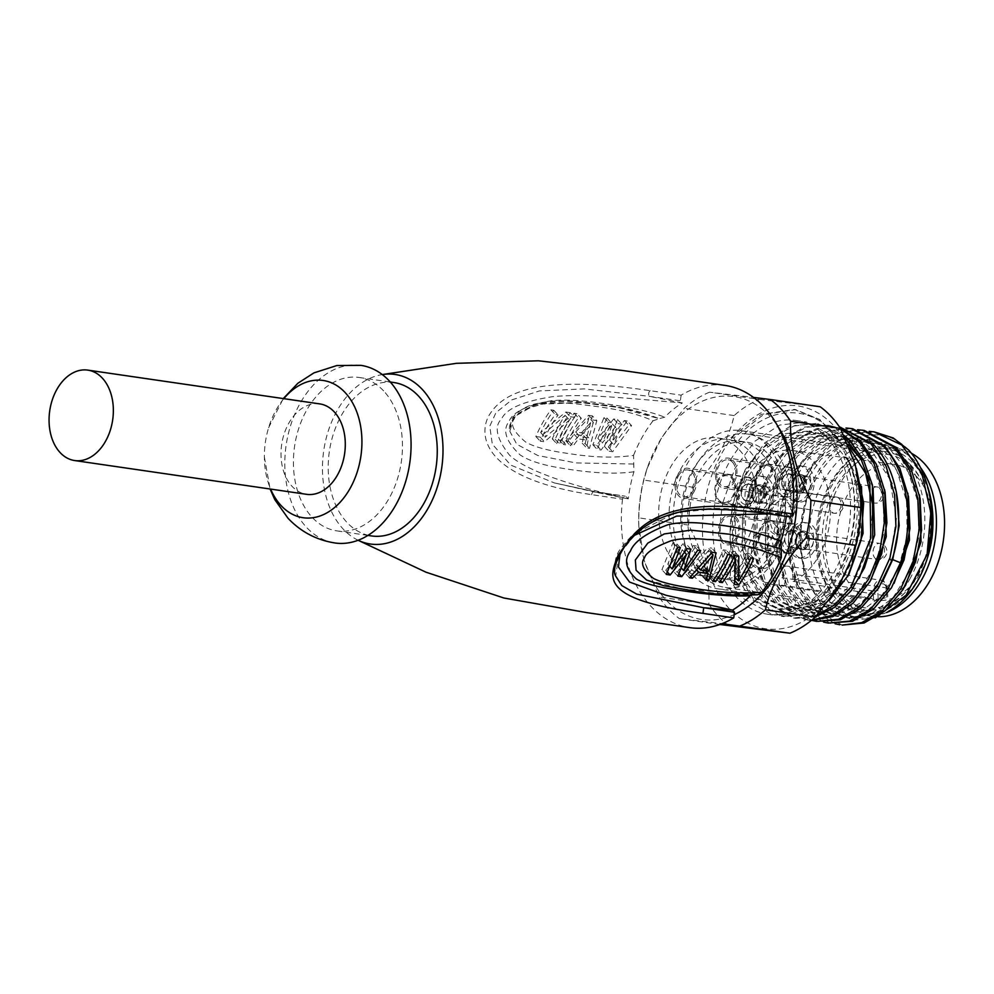 <?xml version="1.0" encoding="UTF-8"?>
<svg xmlns="http://www.w3.org/2000/svg" width="994" height="994" viewBox="0 0 994 994"><rect width="100%" height="100%" fill="white"/><g stroke="black" fill="none" stroke-linecap="round" stroke-linejoin="round"><path stroke-width="0.75" stroke-dasharray="4.97 3.73" d="M700.633 550.589L696.247 545.905L677.374 571.997L673.497 571.438L682.17 549.732L665.769 570.308L661.905 569.748L673.062 542.538L675.957 542.96L667.806 564.269L682.716 543.942L686.581 544.501L679.399 565.959L693.352 545.482L696.247 545.905M697.738 550.167L693.352 545.482M755.751 594.4L684.319 589.355L646.535 579.999C653.244 583.677 669.894 587.056 692.98 590.287C707.877 593.107 728.167 594.337 753.825 594.014L757.726 594.772M789.634 516.88L786.602 514.184L757.739 511.898L788.602 516.308M724.961 385.399A122.386 85.161 -81.7 0 0 681.139 395.165L650.213 390.692C539.841 374.278 504.592 392.034 490.464 413.181C478.3 430.377 476.3 477.219 591.654 494.664L622.517 499.212C623.25 496.428 624.505 495.608 626.282 496.751L628.27 498.876A114.223 79.483 98.3 0 1 633.936 471.777L633.551 455.376C603.271 459.7 576.682 454.693 561.337 452.469C544.737 449.76 532.821 446.269 525.59 441.982C513.649 431.955 509.872 424.264 514.246 418.884C515.377 413.591 524.969 408.633 543.022 404.024C552.502 402.495 565.114 402.632 580.894 404.434C597.941 406.931 626.667 409.043 653.033 420.785L659.221 418.71C641.068 411.976 622.778 407.627 604.34 405.627C581.502 402.396 563.039 400.52 548.179 402.582C537.617 403.378 527.292 407.378 517.215 414.585C510.754 420.797 508.307 426.376 509.86 431.334L513.923 416.921L536.176 404.285L583.739 402.62L618.703 407.615L659.121 418.66L664.675 417.231A114.223 79.483 98.3 0 1 682.331 402.93C615.46 397.115 581.291 393.736 552.167 396.73C523.117 401.327 506.244 408.745 501.523 418.996C493.832 426.476 496.491 438.528 509.5 455.14C524.708 469.454 564.306 484.028 628.27 498.876L595.443 492.192L625.251 496.18L594.437 491.632A3.268 2.274 99 0 1 595.443 492.192L554.292 482.91L628.27 498.876M650.213 390.692A3.268 2.261 -82 0 0 648.672 393.363A3.268 2.261 -82 0 0 649.417 396.333L682.331 402.93L680.343 400.806L681.139 395.165M633.563 464.024L575.874 462.918L537.766 455.5L516.768 444.268L509.86 431.334L511.289 419.94L513.625 416.374C519.353 410.497 525.975 406.484 533.505 404.347C564.145 396.83 584.77 403.03 602.488 404.707C623.238 407.217 642.087 411.851 659.034 418.623L659.121 418.66M653.033 420.785A122.386 85.161 -81.7 0 0 633.551 455.376M622.517 499.212A122.386 85.161 -81.7 0 0 651.132 606.477A122.386 85.161 98.3 0 0 689.687 627.624M751.029 595.095L753.825 594.014M786.316 516.408A114.223 79.483 -81.7 0 0 786.602 514.184L768.673 513.848M739.35 449.897A69.356 48.259 98.3 0 1 751.166 530.461A69.356 48.259 98.3 0 1 697.44 575.153A69.356 48.259 98.3 0 1 675.535 563.163A69.356 48.259 98.3 0 1 663.719 482.599A69.356 48.259 98.3 0 1 717.432 437.907A69.356 48.259 98.3 0 1 739.35 449.897M758.782 512.469A3.268 2.274 97.7 0 1 757.739 511.898L710.275 509.226L675.684 512.73L636.185 532.908L618.653 554.739L615.733 576.185C613.795 564.816 615.211 555.969 619.958 549.632C632.731 532.933 644.92 522.732 656.5 519.042C686.419 508.99 714.711 506.058 741.387 510.257L786.602 514.184M634.458 535.344L620.082 553.397M358.138 540.264A85.67 59.615 98.3 0 1 356.573 539.469A85.67 59.615 98.3 0 1 343.303 529.193A85.67 59.615 -81.7 0 1 325.87 439.559A85.67 59.615 -81.7 0 1 380.54 374.887A85.67 59.615 -81.7 0 1 382.28 374.576L380.54 374.887M591.654 494.664A3.268 2.274 99 0 1 594.437 491.632L554.292 482.91L510.73 465.105L492.303 444.119L489.744 426.227L495.944 412.684L511.736 399.911L539.332 390.953L584.174 388.902L649.417 396.333L680.343 400.806M633.936 471.777C608.179 475.393 577.489 470.821 560.753 468.025C542.115 464.993 528.559 460.62 520.098 454.892C505.946 441.498 502.243 430.365 508.99 421.506C512.742 412.088 526.932 405.154 551.558 400.706C564.132 399.526 579.887 400.259 598.848 402.905C616.23 405.291 645.367 409.317 664.675 417.231M627.202 420.947L624.307 420.524L609.484 440.069L617.535 419.543L613.671 418.971L597.891 438.379L606.912 417.989L604.004 417.567L592.859 444.778L596.723 445.349L612.366 423.978L604.451 446.468L608.316 447.039L627.202 420.947L631.588 425.631L628.68 425.208L613.832 444.716L621.921 424.214L618.057 423.655L602.24 443.026L611.285 422.674L608.39 422.251L597.245 449.462L601.109 450.021L616.727 428.625L608.837 451.152L612.702 451.711L631.588 425.631M592.412 415.89L588.547 415.318L565.81 440.851L568.705 441.274L574.023 434.279L583.689 435.683L582.223 443.237L585.131 443.659L592.412 415.89L596.798 420.561L592.933 420.002L570.183 445.523L573.091 445.946L578.371 438.913L588.038 440.317L586.609 447.909L589.504 448.331L596.798 420.561M576.955 413.641L574.06 413.218A122.374 85.161 -81.7 0 0 559.038 439.87L561.933 440.292A122.374 85.161 98.3 0 1 576.955 413.641L581.341 418.312L578.446 417.89A114.223 79.483 -81.7 0 0 563.424 444.542L566.319 444.964A114.223 79.483 98.3 0 1 581.341 418.312M570.196 412.659L565.847 412.025L540.686 432.626A122.374 85.161 98.3 0 1 553.757 410.261L550.862 409.839A122.386 85.161 -81.7 0 0 535.841 436.49L540.189 437.124L565.114 415.355A122.374 85.161 -81.7 0 0 552.279 438.888L555.174 439.311A122.374 85.161 98.3 0 1 570.196 412.659L574.582 417.331L570.233 416.697L545.047 437.273A114.223 79.483 98.3 0 1 558.143 414.933L555.248 414.51A114.223 79.483 -81.7 0 0 540.227 441.162L544.575 441.796L569.487 420.015A114.211 79.483 -81.7 0 0 556.665 443.56L559.56 443.983A114.211 79.483 98.3 0 1 574.582 417.331M624.307 420.524L628.68 425.208M609.484 440.069L613.832 444.716M617.535 419.543L621.921 424.214M613.671 418.971L618.057 423.655M597.891 438.379L602.24 443.026M606.912 417.989L611.285 422.674M604.004 417.567L608.39 422.251M592.859 444.778L597.245 449.462M596.723 445.349L601.109 450.021M612.366 423.978L616.727 428.625M604.451 446.468L608.837 451.152M608.316 447.039L612.702 451.711M588.547 415.318L592.933 420.002M565.81 440.851L570.183 445.523M568.705 441.274L573.091 445.946M574.023 434.279L578.371 438.913M583.689 435.683L588.038 440.317M582.223 443.237L586.609 447.909M585.131 443.659L589.504 448.331M593.393 422.338L588.746 437.894L580.049 436.627L593.393 422.338L589.02 417.679L584.397 433.26L588.746 437.894M584.397 433.26L575.712 431.992L589.02 417.679M575.712 431.992L580.049 436.627M574.06 413.218L578.446 417.89M559.038 439.87L563.424 444.542M561.933 440.292L566.319 444.964M565.847 412.025L570.233 416.697M540.686 432.626L545.047 437.273M553.757 410.261L558.143 414.933M550.862 409.839L555.248 414.51M535.841 436.49L540.227 441.162M540.189 437.124L544.575 441.796M565.114 415.355L569.487 420.015M552.279 438.888L556.665 443.56M555.174 439.311L559.56 443.983M393.897 382.541A77.507 53.937 -81.7 0 0 333.86 432.489A77.507 53.937 -81.7 0 0 347.068 522.533A77.507 53.937 98.3 0 0 371.557 535.94M383.597 390.878A77.507 53.937 -81.7 0 0 359.107 377.471A77.507 53.937 -81.7 0 0 299.07 427.42A77.507 53.937 -81.7 0 0 312.278 517.464A77.507 53.937 98.3 0 0 336.767 530.871A77.507 53.937 98.3 0 0 396.805 480.922A77.507 53.937 98.3 0 0 383.597 390.878M360.872 365.357A89.746 62.46 -81.7 0 0 291.354 423.208A89.746 62.46 -81.7 0 0 306.637 527.466A89.746 62.46 98.3 0 0 335.003 542.985M283.799 398.656A69.356 48.259 -81.7 0 0 268.616 427.706A69.356 48.259 -81.7 0 0 264.354 456.917A69.356 48.259 -81.7 0 0 270.629 489.085M319.733 403.887A45.687 31.796 -81.7 0 0 284.334 433.334A45.687 31.796 -81.7 0 0 292.124 486.414A45.687 31.796 -81.7 0 0 306.562 494.316M749.787 451.413A69.356 48.259 98.3 0 1 761.603 531.976A69.356 48.259 98.3 0 1 707.877 576.682A69.356 48.259 98.3 0 1 685.972 564.679A69.356 48.259 98.3 0 1 674.156 484.115A69.356 48.259 98.3 0 1 727.869 439.423A69.356 48.259 98.3 0 1 749.787 451.413M735.311 614.106A112.595 78.352 98.3 0 1 666.067 599.991A112.595 78.352 98.3 0 1 638.744 524.658A112.595 78.352 98.3 0 1 646.759 469.553A112.595 78.352 98.3 0 1 769.691 416.101A112.595 78.352 98.3 0 1 777.817 426.339M729.223 625.872A122.386 85.161 -81.7 0 1 718.389 616.268A122.386 85.161 -81.7 0 1 708.933 604.228C709.915 578.98 703.156 552.627 688.643 525.13A122.386 85.161 -81.7 0 1 693.7 487.346C714.922 464.546 728.391 440.628 734.131 415.579A122.386 85.161 -81.7 0 1 759.466 399.439L709.604 392.183L753.477 397.389M709.604 392.183A122.386 85.161 -81.7 0 0 684.257 408.323L661.432 437.956L647.193 468.249L643.826 480.077A122.386 85.161 -81.7 0 0 638.782 517.862L638.794 526.323L644.261 560.728L659.059 596.959A122.386 85.161 -81.7 0 0 668.527 608.999A122.386 85.161 -81.7 0 0 679.349 618.603L722.042 623.66M759.466 399.439L820.187 406.782M852.777 555.832A112.595 78.352 98.3 0 1 729.857 609.285A112.595 78.352 98.3 0 1 721.743 453.401A112.595 78.352 98.3 0 1 833.469 425.395A112.595 78.352 98.3 0 1 860.804 500.727M826.71 437.385A97.909 68.126 98.3 0 1 843.397 551.123A97.909 68.126 98.3 0 1 767.554 614.23A97.909 68.126 98.3 0 1 736.604 597.295A97.909 68.126 98.3 0 1 719.929 483.556A97.909 68.126 98.3 0 1 795.772 420.45A97.909 68.126 98.3 0 1 826.71 437.385M733.758 437.981L736.74 442.914C766.014 403.726 814.459 402.346 839.408 440.827L819.938 419.58L795.622 409.627L763.367 414.66L733.758 437.981L730.925 437.571L736.74 442.914M719.793 624.493L679.349 618.603M708.933 604.228L659.059 596.959M688.643 525.13L638.782 517.862M693.7 487.346L643.826 480.077M734.131 415.579L684.257 408.323M849.51 447.971L820.559 432.638L795.2 435.844L771.617 452.059L753.29 478.81L742.916 512.009L741.946 546.576L750.42 577.241L766.946 599.295L788.888 609.397L812.794 605.955L834.91 589.517L851.783 562.554L860.692 529.143L860.208 494.378L850.28 463.515L832.313 441.249L808.93 430.949L784.639 433.757L761.851 448.555L743.636 473.268L732.441 504.443L722.899 502.455C715.804 542.14 722.389 574.035 742.642 598.177L773.071 615.025L790.516 614.304L807.774 607.235C849.584 584.373 868.955 503.486 843.359 456.743L846.267 457.165C873.018 504.07 854.977 585.155 814.856 608.266L798.244 615.423L781.346 616.23L751.762 599.494C732.056 575.439 725.806 543.581 733 503.933L735.336 504.865L732.802 541.444L740.766 574.495L757.813 598.55L781.185 609.62L811.688 603.321C851.15 583.49 871.465 504.952 846.267 457.165M845.037 437.671L816.136 423.419L794.628 425.606L772.326 437.745L753.278 458.768L739.474 486.401L732.342 517.675L732.578 549.222L740.083 577.626L753.999 599.829L784.129 616.64L807.153 614.18L829.046 600.624M856.244 468.149L838.277 439.075L806.271 421.978L779.706 425.047L754.819 441.261L734.988 468.336L722.899 502.455M861.487 486.526L842.75 448.766L828.337 437.062L811.825 431.371L787.534 434.179L764.746 448.977L746.531 473.691L735.336 504.865L732.441 504.443L729.907 541.022L737.859 574.072L754.918 598.127L778.29 609.198L808.781 602.898C848.255 583.068 868.57 504.53 843.359 456.743M817.876 423.668L843.918 435.322M816.136 423.419L789.733 426.513L764.945 442.74L745.127 469.814L733 503.933M816.832 615.348L793.485 618.007L763.603 601.221L749.874 579.042L742.518 550.664L742.406 519.141L749.613 487.868L763.417 460.234L782.427 439.211L804.631 427.06L827.741 425.109L840.315 428.19M829.468 425.357L806.221 427.296L783.918 439.435L764.871 460.458L751.079 488.091L743.947 519.365L744.171 550.912L751.688 579.303L765.591 601.507L795.734 618.33L815.391 616.951M811.676 620.157L805.078 619.697L807.327 620.02L777.196 603.196L763.28 580.993L755.775 552.589L755.539 521.055L762.671 489.781L776.463 462.148L795.511 441.112L817.826 428.986L841.061 427.047M807.327 620.02L811.352 620.418M908.665 450.046C876.112 415.728 822.187 442.802 807.078 497.174L799.213 537.332L804.469 575.849L821.566 604.687L846.789 617.821L870.707 614.441L892.836 598.028L909.721 571.09L918.667 537.692L918.207 502.902L908.305 472.026L890.338 449.735L866.967 439.398L841.595 442.591L818.012 458.806L799.685 485.557L789.298 518.756L788.329 553.323L796.803 583.987L813.328 606.054L835.271 616.143L859.189 612.714L881.318 596.263L898.178 569.289L907.087 535.865L906.59 501.088L896.65 470.237L878.659 447.983L855.262 437.695L829.903 440.938L806.345 457.19L788.043 483.966L777.693 517.166L776.736 551.72L785.235 582.36L801.773 604.402L823.715 614.466L843.272 612.664L862.084 601.966L878.174 583.478L889.841 559.05L896.476 518.359L889.742 479.108L870.893 449.586L843.744 436.018L818.385 439.224L794.815 455.438L776.488 482.189L766.113 515.364L765.131 549.931L773.605 580.583L790.118 602.662L812.048 612.764L835.966 609.347L858.095 592.921L874.956 565.946L883.89 532.535L883.405 497.758L873.477 466.894L855.499 444.629L832.102 434.328L806.755 437.546L783.185 453.773L764.883 480.537L754.508 513.724L753.539 548.278L762.013 578.918L778.538 600.985L800.468 611.074L828.511 605.657L853.212 582.732L869.203 547.085L872.968 506.157M842.117 625.089L811.986 608.266L798.07 586.062L790.565 557.659L790.329 526.124L797.461 494.85L811.266 467.205L830.301 446.182L852.616 434.055L875.851 432.117M830.524 623.4L800.381 606.576L786.478 584.373L778.961 555.969L778.737 524.434L785.869 493.161L799.661 465.515L818.708 444.492L841.011 432.365L864.258 430.427M818.919 621.71L788.789 604.886L774.873 582.683L767.368 554.279L767.132 522.745L774.264 491.471L788.068 463.838L807.116 442.802L829.418 430.675L852.666 428.737M807.078 497.174C790.839 541.171 803.86 596.562 834.239 612.714L853.945 620.194L875.254 617.858M909.734 579.191A88.118 61.317 -81.7 0 0 875.54 441.957A88.118 61.317 -81.7 0 0 815.937 479.12A88.118 61.317 -81.7 0 0 850.143 616.355A88.118 61.317 -81.7 0 0 909.734 579.191M834.239 612.714L849.696 618.243L879.876 611.658L905.658 585.056M919.475 494.975L900.763 457.24L886.35 445.523L869.862 439.82L844.502 443.013L820.907 459.228L802.58 485.979L792.206 519.179L791.224 553.745L799.698 584.41L816.236 606.477L838.178 616.566L868.321 609.956L894.053 583.366M907.87 493.285L889.121 455.5L874.695 443.796L858.157 438.118L832.81 441.361L809.24 457.613L790.938 484.389L780.588 517.588L779.644 552.142L788.143 582.782L804.668 604.824L826.623 614.888L856.741 608.253L882.461 581.676M823.653 622.145L798.393 606.29L784.949 584.807L777.519 557.373L776.923 526.795L783.284 496.205L795.995 468.721L813.85 447.138L835.072 433.67L857.573 429.706M835.246 623.834L809.998 607.98L796.554 586.497L789.124 559.063L788.528 528.485L794.877 497.895L807.6 470.398L825.455 448.828L846.677 435.36L869.178 431.396M896.277 491.595L877.553 453.848L863.14 442.131L846.639 436.441L821.28 439.646L797.71 455.861L779.395 482.612L769.008 515.787L768.027 550.353L776.5 581.005L793.013 603.085L814.956 613.186L845.111 606.588L870.868 579.999M884.685 489.905L865.936 452.146L851.523 440.429L835.01 434.751L809.65 437.969L786.08 454.196L767.778 480.959L757.403 514.146L756.434 548.7L764.92 579.34L781.433 601.407L803.363 611.496L833.519 604.886L859.263 578.309M873.08 488.216L861.264 459.563M848.006 444.33L823.454 433.061L798.095 436.267L774.512 452.481L756.198 479.232L745.811 512.432L744.841 546.998L753.315 577.663L769.841 599.717L791.783 609.819L821.926 603.196L847.671 576.619M840.675 428.812L827.741 425.109M805.078 619.697L775.208 602.911L761.466 580.732L754.111 552.353L753.999 520.831L761.205 489.557L775.022 461.924L794.02 440.901L816.236 428.749L839.334 426.799M812.048 620.455L786.801 604.601L773.357 583.118L765.927 555.683L765.33 525.105L771.679 494.515L784.403 467.031L802.257 445.449L823.479 431.98L845.981 428.016M888.052 611.583A88.118 61.317 98.3 0 1 858.257 617.547A88.118 61.317 98.3 0 1 824.063 480.301A88.118 61.317 98.3 0 1 883.654 443.15A88.118 61.317 98.3 0 1 927.539 486.339M926.992 559.299A83.223 57.913 98.3 0 1 918.729 578.11A83.223 57.913 98.3 0 1 836.14 598.81A83.223 57.913 98.3 0 1 830.152 483.593A83.223 57.913 98.3 0 1 893.668 450.245A83.223 57.913 98.3 0 1 932.931 518.57M911.225 465.552A79.955 55.639 -81.7 0 0 885.965 451.723A79.955 55.639 -81.7 0 0 824.026 503.262A79.955 55.639 -81.7 0 0 837.644 596.139A79.955 55.639 98.3 0 0 862.916 609.968A79.955 55.639 98.3 0 0 924.855 558.442A79.955 55.639 98.3 0 0 911.225 465.552M717.954 588.858A79.955 55.639 98.3 0 0 779.892 537.332A79.955 55.639 98.3 0 0 766.262 444.442A79.955 55.639 -81.7 0 0 741.002 430.613A79.955 55.639 -81.7 0 0 679.064 482.152A79.955 55.639 -81.7 0 0 692.681 575.029A79.955 55.639 98.3 0 0 717.954 588.858L862.916 609.968M761.392 453.102A69.356 48.259 98.3 0 1 773.208 533.666A69.356 48.259 98.3 0 1 719.482 578.371A69.356 48.259 98.3 0 1 697.564 566.369A69.356 48.259 98.3 0 1 685.748 485.805A69.356 48.259 98.3 0 1 739.474 441.112A69.356 48.259 98.3 0 1 761.392 453.102M768.35 454.121A69.356 48.259 98.3 0 1 780.166 534.685A69.356 48.259 98.3 0 1 726.44 579.378A69.356 48.259 98.3 0 1 704.522 567.388A69.356 48.259 -81.7 0 1 692.706 486.824A69.356 48.259 -81.7 0 1 746.432 442.119A69.356 48.259 -81.7 0 1 768.35 454.121M725.26 587.454A77.507 53.937 98.3 0 0 785.31 537.493A77.507 53.937 98.3 0 0 772.102 447.449A77.507 53.937 -81.7 0 0 747.6 434.055A77.507 53.937 -81.7 0 0 687.562 484.003A77.507 53.937 -81.7 0 0 700.77 574.047A77.507 53.937 98.3 0 0 725.26 587.454L865.588 607.893A77.507 53.937 98.3 0 1 841.086 594.487A77.507 53.937 -81.7 0 1 827.878 504.443A77.507 53.937 -81.7 0 1 887.928 454.482A77.507 53.937 -81.7 0 1 912.417 467.888A77.507 53.937 98.3 0 1 925.625 557.932A77.507 53.937 98.3 0 1 865.588 607.893M920.432 467.491A84.85 59.044 98.3 0 0 915.797 461.899A84.85 59.044 -81.7 0 0 888.984 447.213A84.85 59.044 -81.7 0 0 823.256 501.908A84.85 59.044 -81.7 0 0 837.706 600.475A84.85 59.044 98.3 0 0 864.531 615.162L872.645 616.342A84.85 59.044 98.3 0 1 845.832 601.668A84.85 59.044 -81.7 0 1 831.369 503.088A84.85 59.044 -81.7 0 1 897.097 448.406A84.85 59.044 -81.7 0 1 911.361 453.214M886.536 612.528A84.85 59.044 98.3 0 1 864.531 615.162M878.162 616.765A84.85 59.044 98.3 0 1 872.645 616.342M916.431 476.35A68.598 47.737 98.3 0 1 928.061 556.23A68.598 47.737 98.3 0 1 874.708 600.214A68.598 47.737 98.3 0 1 853.312 588.386A68.598 47.737 -81.7 0 1 841.558 508.891A68.598 47.737 -81.7 0 1 894.476 464.447A68.598 47.737 -81.7 0 1 916.431 476.35M793.1 581.378L886.772 596.002L886.81 597.295L886.35 587.852L792.727 574.097L793.1 581.378A67.716 47.128 98.3 0 0 829.008 527.068A67.716 47.128 98.3 0 0 813.987 462.21A67.716 47.128 -81.7 0 0 792.305 450.456A67.716 47.128 -81.7 0 0 740.058 494.329A67.716 47.128 -81.7 0 0 751.663 572.805A67.716 47.128 98.3 0 0 772.785 584.484L874.708 600.214M877.851 590.771A6.063 4.224 98.3 0 1 881.84 583.888A6.063 4.224 98.3 0 1 886.362 588.771L886.81 597.295A68.549 47.7 98.3 0 1 878.162 599.444L877.851 590.771L873.241 590.945A9.331 6.498 98.3 0 1 881.169 580.272A9.331 6.498 98.3 0 1 886.35 587.852A3.268 0.646 177 0 1 887.307 588.262L887.741 596.549M772.785 584.484A67.716 47.128 98.3 0 0 779.246 584.832L878.162 599.444M779.246 584.832L778.973 577.328A9.791 6.809 98.3 0 1 787.285 566.133A9.791 6.809 98.3 0 1 792.727 574.097M773.605 561.014A17.954 12.487 98.3 0 1 761.466 568.58A17.954 12.487 98.3 0 1 754.496 540.624A17.954 12.487 98.3 0 1 766.635 533.057A17.954 12.487 98.3 0 1 773.605 561.014M814.086 550.862A17.954 12.487 98.3 0 1 801.947 558.429A17.954 12.487 98.3 0 1 794.976 530.485A17.954 12.487 98.3 0 1 807.116 522.906A17.954 12.487 98.3 0 1 814.086 550.862M811.141 494.391A17.954 12.487 98.3 0 1 799.002 501.958A17.954 12.487 98.3 0 1 792.044 474.001A17.954 12.487 98.3 0 1 804.183 466.434A17.954 12.487 98.3 0 1 811.141 494.391M770.661 504.53A17.954 12.487 98.3 0 1 758.521 512.109A17.954 12.487 98.3 0 1 751.551 484.153A17.954 12.487 98.3 0 1 763.69 476.573A17.954 12.487 98.3 0 1 770.661 504.53M792.367 527.702A17.954 12.487 98.3 0 1 780.228 535.269A17.954 12.487 98.3 0 1 773.27 507.313A17.954 12.487 98.3 0 1 785.409 499.746A17.954 12.487 98.3 0 1 792.367 527.702M770.126 560.504A17.954 12.487 98.3 0 1 757.987 568.071A17.954 12.487 98.3 0 1 751.017 540.127A17.954 12.487 98.3 0 1 763.156 532.548A17.954 12.487 98.3 0 1 770.126 560.504M810.607 550.353A17.954 12.487 98.3 0 1 798.468 557.932A17.954 12.487 98.3 0 1 791.497 529.976A17.954 12.487 98.3 0 1 803.637 522.409A17.954 12.487 98.3 0 1 810.607 550.353M804.954 533.231A8.486 5.902 98.3 0 1 806.407 543.097A8.486 5.902 98.3 0 1 799.835 548.564A8.486 5.902 98.3 0 1 797.151 547.098A8.486 5.902 98.3 0 1 795.697 537.232A8.486 5.902 98.3 0 1 802.27 531.765A8.486 5.902 98.3 0 1 804.954 533.231M794.517 531.715A8.486 5.902 98.3 0 1 795.97 541.568A8.486 5.902 98.3 0 1 789.398 547.048A8.486 5.902 98.3 0 1 786.714 545.569A8.486 5.902 98.3 0 1 785.26 535.716A8.486 5.902 98.3 0 1 791.833 530.249A8.486 5.902 98.3 0 1 794.517 531.715M791.796 530.572A8.163 5.678 -81.7 0 1 794.951 543.283A8.163 5.678 98.3 0 1 789.435 546.725A8.163 5.678 98.3 0 1 786.266 534.014A8.163 5.678 -81.7 0 1 791.796 530.572L803.388 532.262A8.163 5.678 98.3 0 1 806.556 544.973A8.163 5.678 98.3 0 1 801.04 548.415A8.163 5.678 98.3 0 1 797.871 535.704A8.163 5.678 98.3 0 1 803.388 532.262M807.203 545.669A9.381 6.523 -81.7 0 0 803.562 531.044A9.381 6.523 -81.7 0 0 797.213 535.008A9.381 6.523 98.3 0 0 800.853 549.62A9.381 6.523 98.3 0 0 807.203 545.669M807.526 549.235A8.163 5.678 98.3 0 1 806.544 549.21A8.163 5.678 98.3 0 1 803.388 536.499A8.163 5.678 98.3 0 1 808.905 533.057A8.163 5.678 98.3 0 1 809.837 533.318A8.163 5.678 98.3 0 1 812.061 545.768A8.163 5.678 98.3 0 1 807.526 549.235L802.568 549.732A9.381 6.523 98.3 0 0 807.787 545.743A9.381 6.523 -81.7 0 0 805.227 531.43A9.381 6.523 -81.7 0 0 804.146 531.131A9.381 6.523 -81.7 0 0 797.797 535.095A9.381 6.523 98.3 0 0 801.437 549.707L800.853 549.62M802.568 549.732A9.381 6.523 98.3 0 1 801.437 549.707M807.662 493.881A17.954 12.487 98.3 0 1 795.523 501.448A17.954 12.487 98.3 0 1 788.565 473.492A17.954 12.487 98.3 0 1 800.704 465.925A17.954 12.487 98.3 0 1 807.662 493.881M802.021 476.76A8.486 5.902 98.3 0 1 803.463 486.613A8.486 5.902 98.3 0 1 796.89 492.08A8.486 5.902 98.3 0 1 794.206 490.614A8.486 5.902 98.3 0 1 792.765 480.761A8.486 5.902 98.3 0 1 799.338 475.294A8.486 5.902 98.3 0 1 802.021 476.76M791.584 475.231A8.486 5.902 98.3 0 1 793.026 485.097A8.486 5.902 98.3 0 1 786.453 490.564A8.486 5.902 98.3 0 1 783.769 489.098A8.486 5.902 98.3 0 1 782.328 479.232A8.486 5.902 98.3 0 1 788.901 473.765A8.486 5.902 98.3 0 1 791.584 475.231M788.851 474.088A8.163 5.678 -81.7 0 1 791.435 475.505A8.163 5.678 98.3 0 1 792.814 484.985A8.163 5.678 98.3 0 1 786.502 490.241A8.163 5.678 98.3 0 1 783.918 488.824A8.163 5.678 -81.7 0 1 782.526 479.356A8.163 5.678 -81.7 0 1 788.851 474.088L800.443 475.778A8.163 5.678 98.3 0 1 803.028 477.195A8.163 5.678 98.3 0 1 804.419 486.675A8.163 5.678 98.3 0 1 798.095 491.931A8.163 5.678 98.3 0 1 795.523 490.514A8.163 5.678 98.3 0 1 794.131 481.034A8.163 5.678 98.3 0 1 800.443 475.778M803.587 476.188A9.381 6.523 -81.7 0 0 800.63 474.573A9.381 6.523 -81.7 0 0 793.361 480.611A9.381 6.523 -81.7 0 0 794.951 491.521A9.381 6.523 98.3 0 0 797.921 493.136A9.381 6.523 98.3 0 0 805.19 487.097A9.381 6.523 98.3 0 0 803.587 476.188M804.581 492.751A8.163 5.678 98.3 0 1 803.612 492.738A8.163 5.678 98.3 0 1 801.027 491.322A8.163 5.678 98.3 0 1 799.636 481.841A8.163 5.678 98.3 0 1 805.96 476.586A8.163 5.678 98.3 0 1 806.904 476.847A8.163 5.678 98.3 0 1 808.544 477.99A8.163 5.678 98.3 0 1 810.122 486.811A8.163 5.678 98.3 0 1 804.581 492.751L799.623 493.248A9.381 6.523 98.3 0 0 805.997 486.414A9.381 6.523 98.3 0 0 804.171 476.275A9.381 6.523 -81.7 0 0 802.282 474.958A9.381 6.523 -81.7 0 0 801.201 474.66A9.381 6.523 -81.7 0 0 793.933 480.698A9.381 6.523 -81.7 0 0 795.535 491.608A9.381 6.523 98.3 0 0 798.505 493.223L797.921 493.136M799.623 493.248A9.381 6.523 98.3 0 1 798.505 493.223M767.182 504.033A17.954 12.487 98.3 0 1 755.042 511.599A17.954 12.487 98.3 0 1 748.072 483.643A17.954 12.487 98.3 0 1 760.211 476.076A17.954 12.487 98.3 0 1 767.182 504.033M761.541 486.911A8.486 5.902 98.3 0 1 762.982 496.764A8.486 5.902 98.3 0 1 756.409 502.231A8.486 5.902 98.3 0 1 753.725 500.765A8.486 5.902 98.3 0 1 752.284 490.912A8.486 5.902 98.3 0 1 758.857 485.432A8.486 5.902 98.3 0 1 761.541 486.911M751.104 485.383A8.486 5.902 98.3 0 1 752.545 495.248A8.486 5.902 98.3 0 1 745.972 500.715A8.486 5.902 98.3 0 1 743.288 499.249A8.486 5.902 98.3 0 1 741.847 489.383A8.486 5.902 98.3 0 1 748.42 483.916A8.486 5.902 98.3 0 1 751.104 485.383M746.022 500.392A8.163 5.678 -81.7 0 1 742.853 487.681A8.163 5.678 98.3 0 1 748.37 484.24A8.163 5.678 98.3 0 1 751.539 496.95A8.163 5.678 -81.7 0 1 746.022 500.392L757.614 502.082A8.163 5.678 98.3 0 1 754.446 489.371A8.163 5.678 98.3 0 1 759.963 485.929A8.163 5.678 98.3 0 1 763.131 498.64A8.163 5.678 98.3 0 1 757.614 502.082M753.8 488.675A9.381 6.523 -81.7 0 0 757.44 503.287A9.381 6.523 -81.7 0 0 763.79 499.336A9.381 6.523 98.3 0 0 760.137 484.724A9.381 6.523 98.3 0 0 753.8 488.675M760.721 484.799A9.381 6.523 98.3 0 0 754.371 488.762A9.381 6.523 -81.7 0 0 758.012 503.374A9.381 6.523 -81.7 0 0 759.143 503.399A9.381 6.523 -81.7 0 0 764.361 499.41A9.381 6.523 98.3 0 0 761.802 485.097A9.381 6.523 98.3 0 0 760.721 484.799L760.137 484.724M759.963 490.179A8.163 5.678 98.3 0 1 765.479 486.737A8.163 5.678 98.3 0 1 766.424 486.985A8.163 5.678 98.3 0 1 768.648 499.435A8.163 5.678 98.3 0 1 764.1 502.902A8.163 5.678 98.3 0 1 763.131 502.877A8.163 5.678 98.3 0 1 759.963 490.179M788.888 527.193A17.954 12.487 98.3 0 1 776.749 534.76A17.954 12.487 98.3 0 1 769.791 506.803A17.954 12.487 98.3 0 1 781.93 499.236A17.954 12.487 98.3 0 1 788.888 527.193M839.408 440.827L819.292 419.48L794.355 409.441L761.317 414.361L730.925 437.571M738.815 556.155L734.429 551.484L734.616 555.547M734.467 555.522L730.081 550.85L734.429 551.484M735.175 577.464L734.044 576.259A114.235 79.495 -81.7 0 0 746.519 553.236L749.414 553.658A114.235 79.495 98.3 0 1 735.895 578.222M734.69 558.529L734.044 576.259M750.892 557.92L746.519 553.236M753.8 558.342L749.414 553.658M734.864 580.807L730.043 579.676L731.348 554.963A114.235 79.495 98.3 0 1 717.966 577.924L715.071 577.502A114.235 79.495 -81.7 0 0 730.081 550.85M734.988 579.49A114.235 79.495 98.3 0 1 734.392 580.31M734.429 584.36L730.043 579.676M733.634 557.41L731.348 554.963M720.526 580.658L717.966 577.924M719.457 582.173L715.071 577.502M730.602 554.963L726.216 550.278A114.235 79.495 98.3 0 1 711.207 576.93L708.3 576.508A114.235 79.495 -81.7 0 0 723.321 549.856L726.216 550.278M727.707 554.54L723.321 549.856M713.767 579.664L711.207 576.93M712.686 581.192L708.3 576.508M716.102 552.838L711.716 548.166L706.262 570.916M712.238 552.279L707.852 547.607L711.716 548.166M706.635 578.297L704.435 575.948L701.54 575.526L703.914 568.941L694.247 567.537L687.997 573.55L685.102 573.128L707.852 547.607M706.125 571.302L704.435 575.948M705.914 580.198L701.54 575.526M705.678 570.829L703.914 568.941M696.993 570.469L694.247 567.537M690.818 576.557L687.997 573.55M689.488 577.8L685.102 573.128M708.697 550.365L696.086 565.424L704.796 566.692L708.697 550.365L711.468 553.323M698.906 568.431L696.086 565.424M709.132 571.339L704.796 566.692M680.343 547.632L675.957 542.96M677.448 547.222L673.062 542.538M670.142 566.766L667.806 564.269M687.102 548.613L682.716 543.942M690.967 549.185L686.581 544.501M681.524 568.233L679.399 565.959M679.039 573.774L677.374 571.997M677.883 576.11L673.497 571.438M684.667 552.403L682.17 549.732M667.508 572.159L665.769 570.308M666.291 574.433L661.905 569.748M693.862 492.042A15.27 10.636 -81.7 0 0 687.947 468.249A15.27 10.636 -81.7 0 0 677.597 474.685A15.27 10.636 -81.7 0 0 683.549 498.479A15.27 10.636 -81.7 0 0 693.862 492.042M678.517 475.679A13.543 9.431 98.3 0 1 687.686 469.963A13.543 9.431 98.3 0 1 692.942 491.061A13.543 9.431 98.3 0 1 683.773 496.764A13.543 9.431 98.3 0 1 678.517 475.679M755.229 500.889A15.096 10.499 -81.7 0 0 749.389 477.381A15.096 10.499 -81.7 0 0 739.163 483.743A15.096 10.499 -81.7 0 0 745.04 507.251A15.096 10.499 -81.7 0 0 755.229 500.889M740.642 485.32A12.326 8.573 -81.7 0 0 741.524 502.38A12.326 8.573 -81.7 0 0 753.75 499.311A12.326 8.573 -81.7 0 0 754.98 496.528A12.326 8.573 -81.7 0 0 755.85 490.502A12.326 8.573 -81.7 0 0 750.035 480.388A12.326 8.573 -81.7 0 0 740.642 485.32M737.598 483.68A14.773 10.275 -81.7 0 0 743.326 506.679A14.773 10.275 -81.7 0 0 753.315 500.442A14.773 10.275 -81.7 0 0 754.781 497.112A14.773 10.275 -81.7 0 0 755.838 489.88A14.773 10.275 -81.7 0 0 747.587 477.443A14.773 10.275 -81.7 0 0 737.598 483.68M723.036 503.722A14.773 10.275 -81.7 0 1 717.295 480.723A14.773 10.275 98.3 0 1 727.285 474.498A14.773 10.275 98.3 0 1 733.013 497.497A14.773 10.275 -81.7 0 1 723.036 503.722L743.326 506.679M717.954 481.419A13.543 9.431 -81.7 0 0 723.21 502.504A13.543 9.431 -81.7 0 0 732.367 496.801A13.543 9.431 -81.7 0 0 727.111 475.704A13.543 9.431 -81.7 0 0 717.954 481.419M734.342 481.891A15.27 10.636 -81.7 0 0 728.44 458.097A15.27 10.636 -81.7 0 0 718.078 464.546A15.27 10.636 -81.7 0 0 724.03 488.34A15.27 10.636 -81.7 0 0 734.342 481.891M732.441 462.16A13.543 9.431 98.3 0 1 734.752 477.89A13.543 9.431 98.3 0 1 724.266 486.613A13.543 9.431 98.3 0 1 719.979 484.277A13.543 9.431 98.3 0 1 717.668 468.547A13.543 9.431 98.3 0 1 728.167 459.812A13.543 9.431 98.3 0 1 732.441 462.16M795.709 490.738A15.096 10.499 -81.7 0 0 789.87 467.23A15.096 10.499 -81.7 0 0 779.644 473.591A15.096 10.499 -81.7 0 0 785.521 497.112A15.096 10.499 -81.7 0 0 795.709 490.738M793.349 472.1A12.326 8.573 -81.7 0 0 781.122 475.169A12.326 8.573 -81.7 0 0 782.005 492.229A12.326 8.573 -81.7 0 0 795.461 486.377A12.326 8.573 -81.7 0 0 796.331 480.351A12.326 8.573 -81.7 0 0 793.349 472.1M792.727 469.851A14.773 10.275 -81.7 0 0 788.068 467.304A14.773 10.275 -81.7 0 0 776.625 476.822A14.773 10.275 -81.7 0 0 779.134 493.968A14.773 10.275 -81.7 0 0 783.806 496.528A14.773 10.275 -81.7 0 0 795.262 486.961A14.773 10.275 -81.7 0 0 796.318 479.729A14.773 10.275 -81.7 0 0 792.727 469.851M767.766 464.347A14.773 10.275 -81.7 0 1 772.437 466.894A14.773 10.275 98.3 0 1 774.947 484.053A14.773 10.275 98.3 0 1 763.516 493.571A14.773 10.275 98.3 0 1 758.844 491.011A14.773 10.275 -81.7 0 1 756.335 473.865A14.773 10.275 -81.7 0 1 767.766 464.347L788.068 467.304M771.878 467.901A13.543 9.431 -81.7 0 0 767.592 465.552A13.543 9.431 -81.7 0 0 757.105 474.287A13.543 9.431 -81.7 0 0 759.404 490.017A13.543 9.431 -81.7 0 0 763.69 492.365A13.543 9.431 -81.7 0 0 774.177 483.631A13.543 9.431 -81.7 0 0 771.878 467.901M737.275 538.363A15.27 10.636 -81.7 0 0 731.373 514.581A15.27 10.636 -81.7 0 0 721.023 521.018A15.27 10.636 -81.7 0 0 726.974 544.811A15.27 10.636 -81.7 0 0 737.275 538.363M736.355 537.381A13.543 9.431 98.3 0 1 727.198 543.097A13.543 9.431 98.3 0 1 721.942 521.999A13.543 9.431 98.3 0 1 731.099 516.296A13.543 9.431 98.3 0 1 736.355 537.381M798.642 547.222A15.096 10.499 -81.7 0 0 792.814 523.714A15.096 10.499 -81.7 0 0 782.576 530.075A15.096 10.499 -81.7 0 0 788.466 553.583A15.096 10.499 -81.7 0 0 798.642 547.222M797.176 545.644A12.326 8.573 -81.7 0 0 798.393 542.861A12.326 8.573 -81.7 0 0 799.275 536.835A12.326 8.573 -81.7 0 0 793.461 526.708A12.326 8.573 -81.7 0 0 784.055 531.653A12.326 8.573 -81.7 0 0 784.949 548.7A12.326 8.573 -81.7 0 0 797.176 545.644M796.728 546.775A14.773 10.275 -81.7 0 0 798.207 543.445A14.773 10.275 -81.7 0 0 799.251 536.213A14.773 10.275 -81.7 0 0 791 523.776A14.773 10.275 -81.7 0 0 781.011 530.001A14.773 10.275 -81.7 0 0 786.751 553.012A14.773 10.275 -81.7 0 0 796.728 546.775M770.71 520.819A14.773 10.275 -81.7 0 1 776.438 543.817A14.773 10.275 98.3 0 1 766.449 550.055A14.773 10.275 98.3 0 1 760.721 527.056A14.773 10.275 -81.7 0 1 770.71 520.819L791 523.776M775.792 543.122A13.543 9.431 -81.7 0 0 770.536 522.036A13.543 9.431 -81.7 0 0 761.367 527.752A13.543 9.431 -81.7 0 0 766.622 548.837A13.543 9.431 -81.7 0 0 775.792 543.122M814.856 608.266L811.688 603.321L808.781 602.898L807.774 607.235M892.09 559.386L889.841 559.05L891.419 561.436M886.362 588.771A3.268 0.646 177 0 0 887.307 588.262C885.443 582.248 883.405 579.577 881.169 580.272L787.285 566.133M873.552 599.295L873.241 590.945L778.973 577.328M883.094 556.118A8.163 5.678 98.3 0 1 877.578 559.56A8.163 5.678 98.3 0 1 874.409 546.849A8.163 5.678 -81.7 0 1 879.926 543.407A8.163 5.678 -81.7 0 1 883.094 556.118M879.566 488.34A8.163 5.678 98.3 0 1 880.957 497.82A8.163 5.678 98.3 0 1 874.633 503.076A8.163 5.678 98.3 0 1 872.061 501.659A8.163 5.678 -81.7 0 1 870.669 492.192A8.163 5.678 -81.7 0 1 876.981 486.923A8.163 5.678 -81.7 0 1 879.566 488.34M763.131 502.877L834.152 513.227A8.163 5.678 -81.7 0 1 830.984 500.516A8.163 5.678 98.3 0 1 836.501 497.075A8.163 5.678 98.3 0 1 839.669 509.785A8.163 5.678 -81.7 0 1 834.152 513.227A8.163 8.163 0 0 0 842.44 509.152A8.163 8.163 0 0 0 836.501 497.075L765.479 486.737M358.101 540.276L356.573 539.469M359.107 377.471L390.269 382.007M367.917 535.418L336.767 530.871M268.616 427.706L283.265 398.582M264.354 456.917L270.095 489.011M697.44 575.153L707.877 576.682M717.432 437.907L727.869 439.423M638.744 524.658L638.794 526.323M646.759 469.553L647.193 468.249M767.554 614.23L773.071 615.025M781.346 616.23L784.129 616.64M795.772 420.45L806.271 421.978M793.485 618.007L795.734 618.33M849.684 618.243L846.789 617.821M869.862 439.833L866.967 439.41M838.178 616.553L835.283 616.131M858.157 438.13L855.262 437.708M826.623 614.888L823.728 614.466M843.744 436.018L846.639 436.441M812.048 612.764L814.956 613.186M832.102 434.328L835.01 434.751M800.468 611.074L803.363 611.496M820.559 432.638L823.454 433.061M788.888 609.397L791.783 609.819M808.93 430.949L811.825 431.371M778.29 609.198L781.185 609.62M875.54 441.957L883.654 443.15M850.143 616.355L858.257 617.547M741.002 430.613L885.965 451.723M719.482 578.371L726.44 579.378M739.474 441.112L746.432 442.119M747.6 434.055L887.928 454.482M888.984 447.213L897.097 448.406M792.305 450.456L894.476 464.447M757.987 568.071L761.466 568.58M763.156 532.548L766.635 533.057M798.468 557.932L801.947 558.429M803.637 522.409L807.116 522.906M789.398 547.048L799.835 548.564M791.833 530.249L802.27 531.765M789.435 546.725L801.04 548.415M806.544 549.21L877.578 559.56A8.163 8.163 0 0 0 885.865 555.484A8.163 8.163 0 0 0 879.926 543.407L808.905 533.057M809.837 533.318L805.227 531.43M795.523 501.448L799.002 501.958M800.704 465.925L804.183 466.434M786.453 490.564L796.89 492.08M788.901 473.765L799.338 475.294M786.502 490.241L798.095 491.931M803.612 492.738L874.633 503.076A8.163 8.163 0 0 0 881.765 489.421A8.163 8.163 0 0 0 876.981 486.923L805.96 476.586M806.904 476.847L802.282 474.958M755.042 511.599L758.521 512.109M760.211 476.076L763.69 476.573M745.972 500.715L756.409 502.231M748.42 483.916L758.857 485.432M748.37 484.24L759.963 485.929M766.424 486.985L761.802 485.097M764.1 502.902L759.143 503.399M776.749 534.76L780.228 535.269M781.93 499.236L785.409 499.746M794.355 409.441L795.622 409.627M749.389 477.381L687.947 468.249M745.04 507.251L683.549 498.479M755.85 490.502L755.838 489.88M727.285 474.498L747.587 477.443M683.773 496.764L723.21 502.504M687.686 469.963L727.111 475.704M789.87 467.23L728.44 458.097M785.521 497.112L724.03 488.34M796.331 480.351L796.318 479.729M763.516 493.571L783.806 496.528M728.167 459.812L767.592 465.552M724.266 486.613L763.69 492.365M792.814 523.714L731.373 514.581M788.466 553.583L726.974 544.811M799.275 536.835L799.251 536.213M766.449 550.055L786.751 553.012M731.099 516.296L770.536 522.036M727.198 543.097L766.622 548.837"/><path stroke-width="1.49" d="M697.738 550.167L700.633 550.589L681.747 576.669L677.883 576.11L686.519 554.391L670.155 574.992L666.291 574.433L677.448 547.222L680.343 547.632L672.155 568.916L687.102 548.613L690.967 549.185L683.748 570.606L697.738 550.167M761.839 592.275C729.745 594.648 703.218 589.703 687.91 587.529C671.41 584.919 659.917 581.863 653.418 578.384C643.143 570.134 640.173 563.287 644.497 557.858C645.789 552.739 654.673 547.035 671.161 540.748C679.834 538.375 691.961 537.978 707.517 539.556C726.39 539.817 750.992 545.868 781.334 557.684A122.386 85.161 98.3 0 1 761.839 592.275L757.726 594.772C735.572 595.692 714.91 594.549 695.738 591.355L663.843 585.752L646.535 579.999L636.085 570.233L635.352 560.02L647.777 543.134L664.303 533.927L690.793 530.162L729.807 534.263L781.309 549.036L780.936 541.283A114.223 79.483 -81.7 0 0 786.316 516.408M734.467 555.522L738.815 556.155L738.418 580.918A122.399 85.173 -81.7 0 0 750.892 557.92L753.8 558.342A122.399 85.173 98.3 0 1 738.778 584.994L734.429 584.36L735.709 559.622A122.399 85.173 98.3 0 1 722.352 582.596L719.457 582.173A122.399 85.173 -81.7 0 0 734.467 555.522M727.707 554.54L730.602 554.963A122.386 85.173 98.3 0 1 715.581 581.614L712.686 581.192A122.386 85.173 -81.7 0 0 727.707 554.54M712.238 552.279L716.102 552.838L708.821 580.62L705.914 580.198L708.262 573.588L698.596 572.171L692.383 578.222L689.488 577.8L712.238 552.279M781.334 557.684L781.309 549.036M358.138 540.264A85.67 59.615 98.3 0 0 433.583 497.162A85.67 59.615 98.3 0 0 422.152 389.275A85.67 59.615 -81.7 0 0 382.28 374.576L456.408 363.319L538.462 360.797L622.43 370.464L724.961 385.399A122.386 85.161 -81.7 0 1 763.752 406.583A122.386 85.161 98.3 0 1 792.367 513.848C791.634 516.631 790.379 517.452 788.602 516.308M620.082 553.397L618.454 567.015L629.537 582.062L666.117 595.307L732.541 610.13L734.541 612.254L733.734 617.895A122.386 85.161 98.3 0 1 689.687 627.624L587.156 612.689L503.921 598.015L425.991 572.196L358.101 540.276M733.734 617.895L702.92 613.385L703.74 607.744L732.541 610.13A114.223 79.483 -81.7 0 0 750.209 595.828L751.029 595.095M702.92 613.385C594.921 599.059 610.801 575.352 618.243 554.876C633.377 535.952 648.1 494.652 761.491 509.425L792.367 513.848M761.491 509.425A3.268 2.274 97.7 0 1 758.782 512.469L789.634 516.88M734.541 612.254L703.74 607.744L636.744 594.151L621.846 585.603L615.733 576.185C612.515 571.028 615.497 561.101 624.717 546.414C633.663 534.871 643.503 526.422 654.238 521.067C684.916 505.909 709.865 509.5 730.515 509.798L758.782 512.469M768.673 513.848L676.616 516.097L634.458 535.344M367.917 535.418L371.557 535.94A77.507 53.937 98.3 0 0 431.595 485.991A77.507 53.937 98.3 0 0 418.399 395.947A77.507 53.937 -81.7 0 0 393.897 382.541L390.269 382.007M270.095 489.011L274.841 499.684L288.061 518.309C300.933 531.865 316.577 540.09 335.003 542.985A89.746 62.46 98.3 0 0 404.521 485.147A89.746 62.46 98.3 0 0 389.238 380.876A89.746 62.46 -81.7 0 0 360.872 365.357L336.842 365.543L313.93 372.887L297.902 383.237L283.265 398.582M270.629 489.085A69.356 48.259 -81.7 0 0 281.24 505.735A69.356 48.259 98.3 0 0 350.05 488.489A69.356 48.259 98.3 0 0 345.055 392.468A69.356 48.259 -81.7 0 0 283.799 398.656M74.625 460.545L306.562 494.316A45.687 31.796 -81.7 0 0 341.961 464.869A45.687 31.796 -81.7 0 0 334.17 411.789A45.687 31.796 -81.7 0 0 319.733 403.887L87.795 370.116A45.687 31.796 -81.7 0 0 52.396 399.563A45.687 31.796 -81.7 0 0 60.187 452.643A45.687 31.796 -81.7 0 0 74.625 460.545A45.687 31.796 -81.7 0 0 110.023 431.098A45.687 31.796 -81.7 0 0 102.233 378.018A45.687 31.796 -81.7 0 0 87.795 370.116M750.209 595.828C722.029 596.872 691.203 592.163 674.628 589.541C656.164 586.684 643.441 583.192 636.471 579.067C625.723 569.301 623.71 559.97 630.432 551.086C634.147 541.618 646.609 532.846 667.831 524.77C678.927 522.012 693.887 521.9 712.723 524.41C733.237 525.925 755.987 531.554 780.936 541.283M777.817 426.339A112.595 78.352 98.3 0 1 735.311 614.106M770.313 399.513L820.187 406.782A122.386 85.161 -81.7 0 1 831.021 416.387A122.386 85.161 -81.7 0 1 840.477 428.426L790.603 421.17A122.386 85.161 -81.7 0 0 781.147 409.118A122.386 85.161 -81.7 0 0 770.313 399.513L753.477 397.389M840.477 428.426L855.287 464.658L860.742 499.063L860.754 507.524A122.386 85.161 -81.7 0 1 855.71 545.308L852.343 557.137L838.104 587.429L815.279 617.063A122.386 85.161 -81.7 0 1 789.944 633.203L722.042 623.66M740.07 625.947A122.386 85.161 -81.7 0 0 765.405 609.807C771.145 584.758 784.626 560.84 805.848 538.04A122.386 85.161 -81.7 0 0 810.893 500.255C796.38 472.771 789.621 446.405 790.603 421.17M860.742 499.063L860.804 500.727A112.595 78.352 98.3 0 1 852.777 555.832L852.343 557.137M789.944 633.203L719.793 624.493M815.279 617.063L765.405 609.807M855.71 545.308L805.848 538.04M860.754 507.524L810.893 500.255M829.046 600.624L848.864 574.433L861.015 540.239L863.637 503.014L856.244 468.149M843.918 435.322L849.87 440.752L863.612 460.284L872.397 484.96L872.782 541.109L864.445 567.835L851.274 590.585L834.426 607.433L815.391 616.951M816.832 615.348L835.047 604.65L850.963 587.181L870.831 537.99L869.812 483.32L861.189 459.427L845.037 437.671M816.67 621.374L840.365 619.784L860.99 608.179L878.621 588.038L891.419 561.436C905.956 520.533 898.154 468.982 873.067 444.132L839.383 426.799L871.079 443.846L886.039 466.198L894.6 494.763L895.929 526.46L889.941 557.895L877.354 585.714L859.561 606.924L838.563 619.25L816.67 621.374L812.048 620.455M811.352 620.418L832.885 616.591L853.15 603.147L870.023 581.478L881.69 553.782L886.909 522.906L885.082 491.993L876.323 464.235L861.475 442.442L840.315 428.19M872.968 506.157L865.612 473.306L849.51 447.971M874.124 431.868L893.308 438.006L908.665 450.046A97.909 68.126 98.3 0 1 927.091 554.49L930.831 512.569L921.91 473.691L901.819 445.039L874.124 431.868L869.178 431.396M862.531 430.178L894.277 447.225L909.224 469.578L917.797 498.143L919.127 529.839L913.138 561.275L900.539 589.094L882.759 610.304L861.761 622.629L842.117 625.089L864.146 622.977L885.232 610.664L903.061 589.467L915.648 561.647L921.562 530.2L920.109 498.479L911.386 469.901L896.265 447.511L864.258 430.427L857.573 429.706M850.939 428.489L882.672 445.536C907.51 470.336 915.089 521.862 900.502 562.766L887.704 589.367L870.11 609.496L849.584 621.126L828.275 623.064L852.541 621.287L873.639 608.974L891.469 587.777L904.043 559.957L909.97 528.51L908.516 496.789L899.794 468.211L884.66 445.821L852.666 428.737L845.981 428.016M875.254 617.858L906.093 595.22L927.091 554.49M905.658 585.056L921.053 541.78L919.475 494.975M894.053 583.366L909.46 540.09L907.87 493.285M882.461 581.676L892.736 559.473L899.197 525.528L896.277 491.595M828.275 623.064L823.653 622.145M839.868 624.754L835.246 623.834M870.868 579.999L886.263 536.71L884.685 489.905M859.263 578.309L874.67 535.033L873.08 488.216M861.264 459.563L848.006 444.33M847.671 576.619L863.078 533.343L861.487 486.526M811.676 620.157L832.736 615.236L852.38 601.109L868.594 579.167L879.702 551.583L884.561 521.104L882.597 490.75L873.974 463.539L859.487 442.156L840.675 428.812M927.539 486.339A88.118 61.317 98.3 0 1 932.894 517.34A88.118 61.317 98.3 0 1 926.607 560.467A88.118 61.317 98.3 0 1 917.847 580.384A88.118 61.317 98.3 0 1 888.052 611.583M932.894 517.34L932.931 518.57A83.223 57.913 98.3 0 1 926.992 559.299L926.607 560.467M920.432 467.491A84.85 59.044 98.3 0 1 933.267 549.844A84.85 59.044 98.3 0 1 886.536 612.528M878.162 616.765A84.85 59.044 98.3 0 0 939.554 557.907A84.85 59.044 98.3 0 0 923.923 463.08A84.85 59.044 -81.7 0 0 911.361 453.214M738.418 580.918L735.175 577.464M734.616 555.547L734.69 558.529M738.778 584.994L734.864 580.807M735.895 578.222A114.235 79.495 98.3 0 1 734.988 579.49M735.709 559.622L733.634 557.41M722.352 582.596L720.526 580.658M715.581 581.614L713.767 579.664M708.821 580.62L706.635 578.297M708.262 573.588L705.678 570.829M698.596 572.171L696.993 570.469M692.383 578.222L690.818 576.557M700.435 570.059L709.132 571.339L713.071 555.025L700.435 570.059L698.906 568.431M713.071 555.025L711.468 553.323M672.155 568.916L670.142 566.766M683.748 570.606L681.524 568.233M681.747 576.669L679.039 573.774M686.519 554.391L684.667 552.403M670.155 574.992L667.508 572.159M900.502 562.766L892.09 559.386"/></g></svg>
